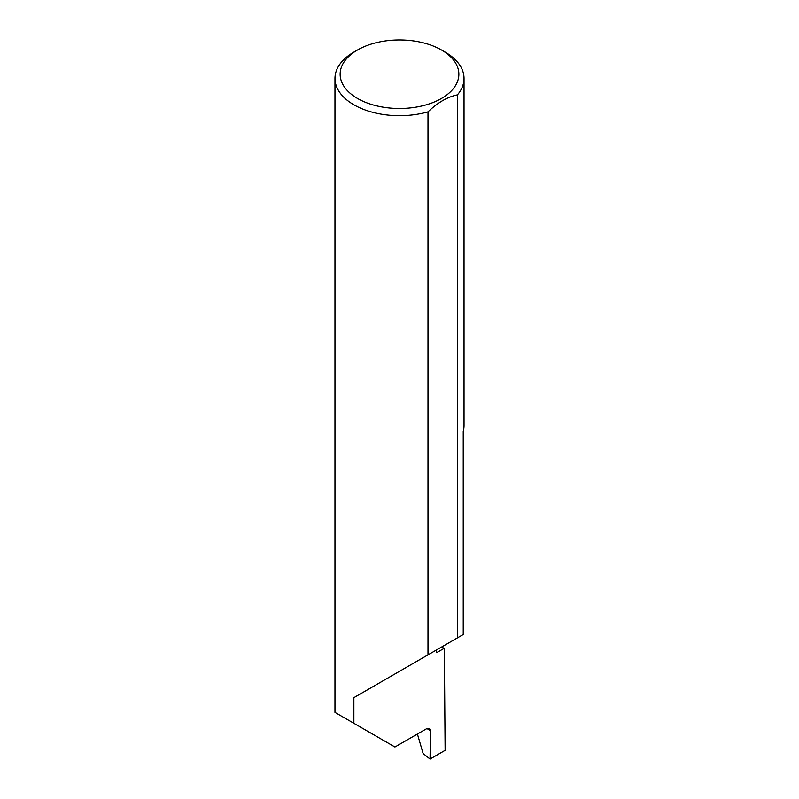 <?xml version="1.0" encoding="UTF-8"?>
<svg xmlns="http://www.w3.org/2000/svg" width="799" height="799" viewBox="0 0 799 799"><rect width="100%" height="100%" fill="white"/><g stroke="black" fill="none" stroke-linecap="round" stroke-linejoin="round"><path stroke-width="1.2" d="M441.308 647.18A182.392 105.298 180 0 1 444.334 648.239L436.614 652.693L436.614 649.887L353.877 697.657L427.994 654.86L427.994 111.86A64.529 37.253 180 0 1 353.877 104.779A64.529 37.253 180 0 1 334.971 78.442A64.529 37.253 180 0 1 353.877 52.095L357.523 49.987A59.366 34.277 0 0 0 357.523 98.457A59.366 34.277 0 0 0 441.477 98.457A59.366 34.277 0 0 0 441.477 49.987L445.123 52.095A64.529 37.253 180 0 1 464.029 78.442A64.529 37.253 180 0 1 457.398 94.891C447.56 96.859 437.752 102.512 427.994 111.86M334.971 78.442L334.971 712.378L394.936 747.005L426.806 728.598L429.463 728.388L430.461 730.775L426.946 728.528M353.877 723.295L353.877 697.657M457.398 94.891L457.398 637.892L463.23 634.516L463.23 431.29A64.529 37.253 0 0 0 464.029 425.448L464.029 78.442M444.334 648.239L445.123 750.341L430.042 759.05L430.461 730.775M417.408 734.031L423.14 753.567L430.042 759.05M457.398 637.892L427.994 654.86M445.123 52.095L441.477 49.987A59.366 34.277 0 0 0 357.523 49.987"/></g></svg>
